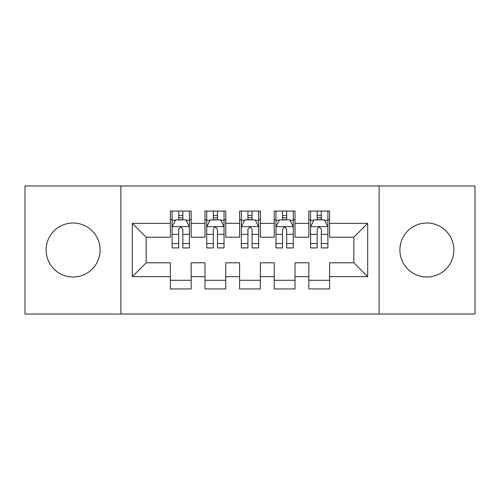 <?xml version="1.0" encoding="UTF-8"?>
<svg xmlns="http://www.w3.org/2000/svg" width="500" height="500" viewBox="0 0 500 500"><rect width="100%" height="100%" fill="white"/><g stroke="black" fill="none" stroke-linecap="round" stroke-linejoin="round"><path stroke-width="0.75" d="M426.887 223A27 27 0 0 0 399.888 250A27 27 0 0 0 426.887 277A27 27 0 0 0 453.888 250A27 27 0 0 0 426.887 223M73.112 223A27 27 0 0 0 46.112 250A27 27 0 0 0 73.112 277A27 27 0 0 0 100.113 250A27 27 0 0 0 73.112 223M379.113 314.037L475 314.037L475 185.963L379.113 185.963L379.113 314.037L120.887 314.037L120.887 185.963L25 185.963L25 314.037L120.887 314.037M379.113 185.963L120.887 185.963M132.306 276.656L132.306 223.344L170.387 223.344L170.387 237.194L146.156 237.194L146.156 262.806L132.306 276.656L170.387 276.656L170.387 288.944L191.156 288.944L191.156 276.656L205 276.656L205 288.944L225.769 288.944L225.769 276.656L239.613 276.656L239.613 288.944L260.387 288.944L260.387 276.656L274.231 276.656L274.231 288.944L295 288.944L295 276.656L308.844 276.656L308.844 288.944L329.613 288.944L329.613 262.806L353.844 262.806L353.844 237.194L329.613 237.194L329.613 223.344L367.694 223.344L367.694 276.656L329.613 276.656M329.613 223.344L329.613 211.056L308.844 211.056L308.844 223.344L295 223.344L295 211.056L274.231 211.056L274.231 223.344L260.387 223.344L260.387 211.056L239.613 211.056L239.613 223.344L225.769 223.344L225.769 211.056L205 211.056L205 223.344L191.156 223.344L191.156 211.056L170.387 211.056L170.387 223.344M295 276.656L295 262.806L308.844 262.806L308.844 276.656M367.694 223.344L353.844 237.194M260.387 276.656L260.387 262.806L274.231 262.806L274.231 276.656M308.844 223.344L308.844 237.194L295 237.194L295 223.344M225.769 276.656L225.769 262.806L239.613 262.806L239.613 276.656M274.231 223.344L274.231 237.194L260.387 237.194L260.387 223.344M191.156 276.656L191.156 262.806L205 262.806L205 276.656M239.613 223.344L239.613 237.194L225.769 237.194L225.769 223.344M146.156 262.806L170.387 262.806L170.387 276.656M205 223.344L205 237.194L191.156 237.194L191.156 223.344M308.844 219.713L310.575 219.713M327.887 219.713L329.613 219.713M274.231 219.713L275.963 219.713M293.269 219.713L295 219.713M239.613 219.713L241.344 219.713M258.656 219.713L260.387 219.713M205 219.713L206.731 219.713M224.037 219.713L225.769 219.713M170.387 219.713L172.113 219.713M189.425 219.713L191.156 219.713M170.387 280.287L191.156 280.287M205 280.287L225.769 280.287M239.613 280.287L260.387 280.287M274.231 280.287L295 280.287M308.844 280.287L329.613 280.287M132.306 223.344L146.156 237.194M353.844 262.806L367.694 276.656M182.844 215.556L178.694 215.556M189.425 243.581L182.844 243.581L182.844 247.925L189.425 247.925L189.425 226.806L185.963 219.887L175.575 219.887L172.113 226.806L172.113 247.925L178.694 247.925L178.694 243.581L172.113 243.581M172.113 226.806L172.113 211.056M189.425 226.806L189.425 211.056M178.694 219.887L178.694 211.056M182.844 211.056L182.844 219.887M182.844 243.581L182.844 229.406C181.462 226.737 180.081 226.737 178.694 229.406L178.694 243.581M182.844 219.713L178.694 219.713M217.463 215.556L213.306 215.556M224.037 243.581L217.463 243.581L217.463 247.925L224.037 247.925L224.037 226.806L220.575 219.887L210.194 219.887L206.731 226.806L206.731 247.925L213.306 247.925L213.306 243.581L206.731 243.581M206.731 226.806L206.731 211.056M224.037 226.806L224.037 211.056M213.306 219.887L213.306 211.056M217.463 211.056L217.463 219.887M217.463 243.581L217.463 229.406C216.081 226.737 214.694 226.737 213.306 229.406L213.306 243.581M217.463 219.713L213.306 219.713M252.075 215.556L247.925 215.556M258.656 243.581L252.075 243.581L252.075 247.925L258.656 247.925L258.656 226.806L255.194 219.887L244.806 219.887L241.344 226.806L241.344 247.925L247.925 247.925L247.925 243.581L241.344 243.581M241.344 226.806L241.344 211.056M258.656 226.806L258.656 211.056M247.925 219.887L247.925 211.056M252.075 211.056L252.075 219.887M252.075 243.581L252.075 229.406C250.694 226.737 249.312 226.737 247.925 229.406L247.925 243.581M252.075 219.713L247.925 219.713M286.694 215.556L282.538 215.556M293.269 243.581L286.694 243.581L286.694 247.925L293.269 247.925L293.269 226.806L289.806 219.887L279.425 219.887L275.963 226.806L275.963 247.925L282.538 247.925L282.538 243.581L275.963 243.581M275.963 226.806L275.963 211.056M293.269 226.806L293.269 211.056M282.538 219.887L282.538 211.056M286.694 211.056L286.694 219.887M286.694 243.581L286.694 229.406C285.312 226.737 283.925 226.737 282.538 229.406L282.538 243.581M286.694 219.713L282.538 219.713M321.306 215.556L317.156 215.556M327.887 243.581L321.306 243.581L321.306 247.925L327.887 247.925L327.887 226.806L324.425 219.887L314.037 219.887L310.575 226.806L310.575 247.925L317.156 247.925L317.156 243.581L310.575 243.581M310.575 226.806L310.575 211.056M327.887 226.806L327.887 211.056M317.156 219.887L317.156 211.056M321.306 211.056L321.306 219.887M321.306 243.581L321.306 229.406C319.925 226.737 318.538 226.737 317.156 229.406L317.156 243.581M321.306 219.713L317.156 219.713M189.338 226.637L172.2 226.637M172.113 220.3L175.369 220.3M186.169 220.3L189.425 220.3M178.694 234.306L172.113 234.306M189.425 234.306L182.844 234.306M182.844 217.763L178.694 217.763M223.95 226.637L206.819 226.637M206.731 220.3L209.988 220.3M220.787 220.3L224.037 220.3M213.306 234.306L206.731 234.306M224.037 234.306L217.463 234.306M217.463 217.763L213.306 217.763M258.569 226.637L241.431 226.637M241.344 220.3L244.6 220.3M255.4 220.3L258.656 220.3M247.925 234.306L241.344 234.306M258.656 234.306L252.075 234.306M252.075 217.763L247.925 217.763M293.181 226.637L276.05 226.637M275.963 220.3L279.212 220.3M290.012 220.3L293.269 220.3M282.538 234.306L275.963 234.306M293.269 234.306L286.694 234.306M286.694 217.763L282.538 217.763M327.8 226.637L310.663 226.637M310.575 220.3L313.831 220.3M324.631 220.3L327.887 220.3M317.156 234.306L310.575 234.306M327.887 234.306L321.306 234.306M321.306 217.763L317.156 217.763"/></g></svg>
